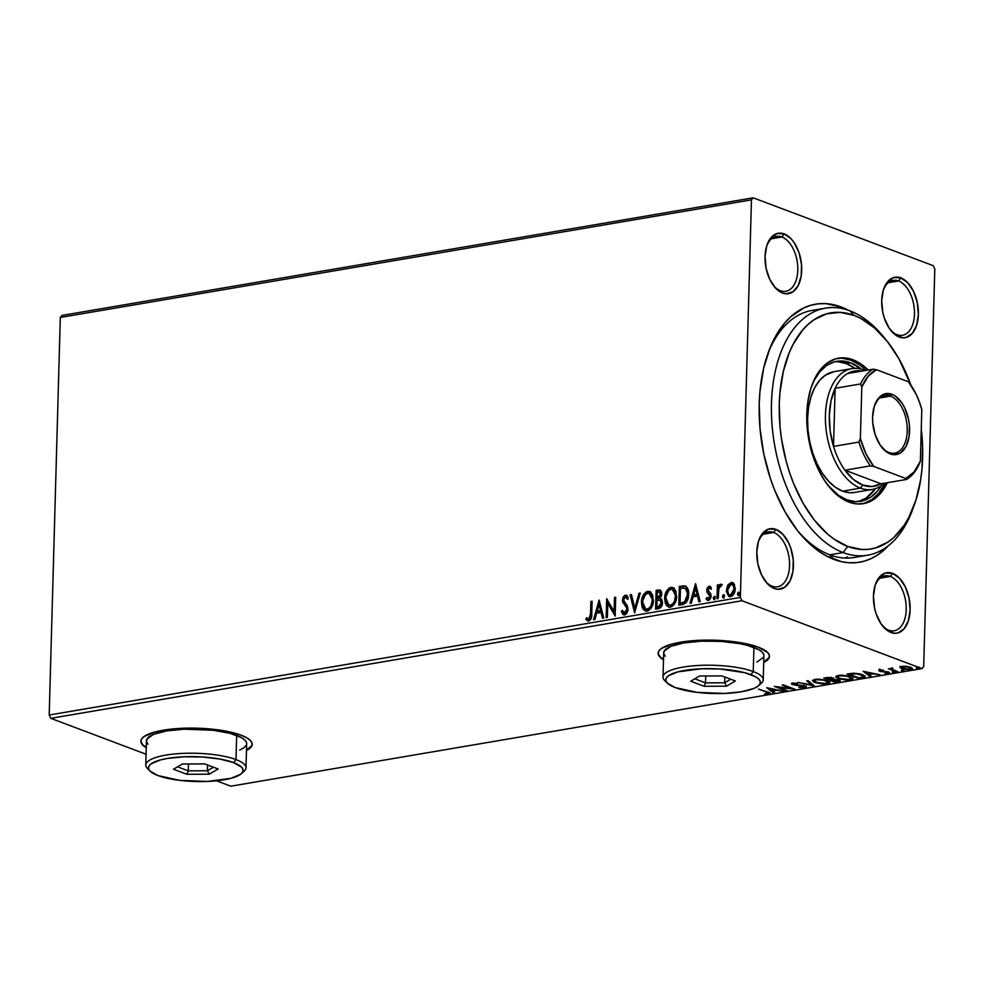 <?xml version="1.0" encoding="UTF-8"?>
<svg xmlns="http://www.w3.org/2000/svg" width="984" height="984" viewBox="0 0 984 984"><rect width="100%" height="100%" fill="white"/><g stroke="black" fill="none" stroke-linecap="round" stroke-linejoin="round"><path stroke-width="1.48" d="M818.885 309.825A125.312 73.111 80.3 0 0 767.483 354.781A125.312 73.111 -99.7 0 1 812.107 310.427L825.478 308.152A125.312 73.111 -99.7 0 1 849.869 310.809A125.312 73.111 80.3 0 0 771.493 403.415A125.312 73.111 80.3 0 0 843.116 552.565L847.728 546.44A119.74 69.864 -99.7 0 1 779.291 403.907A119.74 69.864 -99.7 0 1 854.186 315.421L849.869 310.809A125.312 73.111 -99.7 0 1 885.071 338.705A125.312 73.111 80.3 0 0 883.657 336.946A125.312 73.111 80.3 0 0 849.869 310.809L854.186 315.421L840.139 312.371L826.511 313.871L813.817 319.874L807.987 324.499L802.563 330.144L793.153 344.289L789.266 352.653L783.313 371.546L779.943 392.714L779.291 403.907L780.029 426.97L781.431 438.606L786.228 461.545L789.574 472.64L793.51 483.316L802.993 503.082L814.321 520.056L827.064 533.623L833.805 538.949L847.728 546.44L861.775 549.49L868.675 549.306L875.403 547.99L888.085 541.975L893.927 537.362L904.308 525.087L908.749 517.572L915.932 500.093L920.618 479.958L921.959 469.134L922.598 446.502L921.27 429.098A119.74 69.864 -99.7 0 1 914.407 504.632A119.74 69.864 -99.7 0 1 847.728 546.44L843.116 552.565A125.312 73.111 -99.7 0 1 771.948 423.575A125.312 73.111 -99.7 0 1 825.478 308.152M797.36 530.388A125.312 73.111 80.3 0 0 829.746 554.841L834.051 559.453A130.884 76.358 -99.7 0 1 798.762 532.159A130.884 76.358 -99.7 0 1 768.221 352.653A130.884 76.358 -99.7 0 1 841.099 306.959L840.188 308.177L841.099 306.959L825.76 303.613L818.208 303.822L810.853 305.261L803.756 307.943L790.607 316.873L784.679 323.047L774.408 338.508L770.152 347.647L763.633 368.299L759.968 391.435L759.242 403.674L760.054 428.876L763.855 454.239L770.484 478.79L774.789 490.475L785.158 512.061L797.544 530.634L804.346 538.543L818.836 551.274L826.388 555.96L841.75 561.741L849.401 562.787L856.941 562.59L864.296 561.151L871.394 558.469L878.171 554.582L888.515 545.579A130.884 76.358 -99.7 0 1 834.051 559.453L829.746 554.841A125.312 73.111 -99.7 0 1 797.36 530.388M898.564 280.969A27.847 16.248 80.3 0 0 883.435 289.69A27.847 16.248 -99.7 0 1 893.14 280.378A27.847 16.248 -99.7 0 1 898.564 280.969L888.22 282.728L898.564 280.969A27.847 16.248 -99.7 0 1 914.37 309.64A27.847 16.248 -99.7 0 1 902.476 335.286A27.847 16.248 -99.7 0 1 897.064 334.695L899.216 337.008A30.627 17.872 -99.7 0 1 890.963 330.612A30.627 17.872 -99.7 0 1 883.804 288.607A30.627 17.872 -99.7 0 1 900.864 277.906L898.564 280.969L900.864 277.906L893.792 277.513L887.654 281.67L883.423 289.763L881.701 300.538L882.783 312.383L884.333 318.127L889.167 328.189L895.649 335.089L902.808 337.783L906.289 337.401L912.426 333.232L916.658 325.151L918.38 314.363L917.297 302.531L913.582 291.448L907.814 282.802L900.864 277.906A30.627 17.872 -99.7 0 1 918.38 314.363A30.627 17.872 -99.7 0 1 899.216 337.008L897.064 334.695A27.847 16.248 -99.7 0 1 890.249 329.702A27.847 16.248 80.3 0 0 897.064 334.695A27.847 16.248 80.3 0 0 914.48 314.117A27.847 16.248 80.3 0 0 898.564 280.969M890.311 576.452A27.847 16.248 80.3 0 0 875.182 585.173A27.847 16.248 -99.7 0 1 884.887 575.861A27.847 16.248 -99.7 0 1 890.311 576.452L879.967 578.211L890.311 576.452A27.847 16.248 -99.7 0 1 906.116 605.123A27.847 16.248 -99.7 0 1 894.222 630.769A27.847 16.248 -99.7 0 1 888.81 630.178L890.963 632.491A30.627 17.872 -99.7 0 1 882.697 626.095A30.627 17.872 -99.7 0 1 875.551 584.09A30.627 17.872 -99.7 0 1 892.611 573.389L890.311 576.452L892.611 573.389L885.538 572.995L879.401 577.153L875.17 585.246L873.448 596.021L874.53 607.866L876.08 613.61L880.914 623.672L887.396 630.572L894.554 633.265L898.035 632.884L904.173 628.714L908.404 620.633L910.126 609.846L909.044 598.014L905.329 586.931L899.561 578.284L892.611 573.389A30.627 17.872 -99.7 0 1 910.126 609.846A30.627 17.872 -99.7 0 1 890.963 632.491L888.81 630.178A27.847 16.248 -99.7 0 1 881.996 625.184A27.847 16.248 80.3 0 0 888.81 630.178A27.847 16.248 80.3 0 0 906.227 609.6A27.847 16.248 80.3 0 0 890.311 576.452M765.318 581.212A27.847 16.248 80.3 0 0 772.132 586.193A27.847 16.248 80.3 0 0 789.549 565.615A27.847 16.248 80.3 0 0 773.633 532.467A27.847 16.248 80.3 0 0 758.516 541.188A27.847 16.248 -99.7 0 1 768.221 531.877A27.847 16.248 -99.7 0 1 773.633 532.467L763.301 534.226L773.633 532.467A27.847 16.248 -99.7 0 1 789.451 561.138A27.847 16.248 -99.7 0 1 777.557 586.784A27.847 16.248 -99.7 0 1 772.132 586.193L774.285 588.506A30.627 17.872 -99.7 0 1 766.032 582.11A30.627 17.872 -99.7 0 1 758.885 540.105A30.627 17.872 -99.7 0 1 775.946 529.404L773.633 532.467L775.946 529.404L768.861 529.011L762.735 533.168L758.492 541.261L756.782 552.049L757.864 563.881L761.567 574.963L767.336 583.61L774.285 588.506L777.889 589.281L784.617 587.362L789.906 581.113L792.932 571.495L793.264 559.97L790.816 548.285L788.664 542.947L782.895 534.3L775.946 529.404A30.627 17.872 -99.7 0 1 793.448 565.861A30.627 17.872 -99.7 0 1 774.285 588.506L772.132 586.193A27.847 16.248 -99.7 0 1 765.318 581.2M781.886 236.984A27.847 16.248 80.3 0 0 766.77 245.705A27.847 16.248 -99.7 0 1 776.474 236.394A27.847 16.248 -99.7 0 1 781.886 236.984L771.554 238.743L781.886 236.984A27.847 16.248 -99.7 0 1 797.704 265.655A27.847 16.248 -99.7 0 1 785.81 291.301A27.847 16.248 -99.7 0 1 780.386 290.71L782.551 293.023A30.627 17.872 -99.7 0 1 774.285 286.627A30.627 17.872 -99.7 0 1 767.139 244.622A30.627 17.872 -99.7 0 1 784.199 233.921L781.886 236.984L784.199 233.921L777.114 233.528L770.989 237.685L766.745 245.779L765.035 256.566L766.118 268.398L769.82 279.481L775.589 288.127L782.551 293.023L786.142 293.798L792.87 291.879L798.159 285.631L801.185 276.012L801.517 264.487L799.069 252.802L794.248 242.74L791.148 238.817L784.199 233.921A30.627 17.872 -99.7 0 1 801.702 270.379A30.627 17.872 -99.7 0 1 782.551 293.023L780.386 290.71A27.847 16.248 -99.7 0 1 773.572 285.717A27.847 16.248 80.3 0 0 780.386 290.71A27.847 16.248 80.3 0 0 797.803 270.133A27.847 16.248 80.3 0 0 781.886 236.984M140.872 740.952A55.694 14.6 -178.4 0 0 146.272 747.2M146.247 747.742A55.694 14.6 1.6 0 1 140.86 741.223A55.694 14.6 1.6 0 1 179.162 728.443A55.694 14.6 1.6 0 1 241.129 735.196L233.762 732.883L215.09 729.488L193.59 728.111L172.532 728.972L155.14 731.936L144.045 736.549L141.425 739.255L140.933 742.108L142.582 744.974L146.296 747.766M658.136 652.946A55.694 14.6 -178.4 0 0 663.524 659.206M663.499 659.735A55.694 14.6 1.6 0 1 658.111 653.216A55.694 14.6 1.6 0 1 696.414 640.449A55.694 14.6 1.6 0 1 758.381 647.189L751.013 644.877L732.342 641.482L710.842 640.117L689.796 640.965L672.392 643.93L661.297 648.542L658.69 651.248L658.185 654.102L659.834 656.98L663.548 659.76M60.307 317.451L751.456 199.863L740.362 597.423L49.2 715.011L60.307 317.451L62.041 315.397L753.203 197.809L62.041 315.397L60.307 317.451L49.2 715.011L740.362 597.423L751.456 199.863L753.203 197.809L933.213 265.668L753.203 197.809L751.456 199.863L60.307 317.451M729.476 596.636L727.078 590.572L728.381 585.505L727.717 585.246L726.438 591.532L728.701 596.329L730.62 596.648L732.576 595.664L735.122 590.056L734.458 584.644L731.506 582.38L728.025 584.73L728.381 585.505L731.69 582.676L727.717 585.246L726.413 590.326L729.144 596.538L730.62 596.648C733.609 595.32 735.146 592.725 735.22 588.826L734.187 584.139L731.026 582.43L732.809 582.7M717.016 598.727L718.222 598.518L718.886 588.186L719.821 586.304L720.989 586.058L721.186 584.238L719.981 584.521L718.554 586.796L718.603 584.779L717.41 584.988L717.016 598.727L718.222 598.518L718.664 589.158L721.604 584.496L720.706 584.176L718.554 586.796L718.603 584.779L717.41 584.988L717.016 598.727M709.12 587.829L710.62 589.01L711.358 587.719L709.095 586.157L707.016 588.334L707.029 592.196L709.919 596.292L708.714 598.641L706.783 597.583L706.057 598.973L707.385 600.289L709.587 599.871L710.94 597.411L710.792 593.955L707.914 589.883L708.861 587.915L710.62 589.01L711.358 587.719L709.095 586.157L710.153 586.39L709.095 586.157L706.709 590.154L707.029 592.196L709.919 596.292L707.853 598.702L709.058 598.998L706.783 597.583L706.057 598.973L708.48 600.412L711.125 596.021L710.792 593.955L707.914 589.883L709.12 587.829L709.882 588.075M682.429 604.606L686.279 602.429L688.554 596.095L688.062 589.441L686.291 586.599L684.507 585.849L679.329 586.427L678.8 605.221L682.429 604.606C686.611 603.217 688.689 599.822 688.665 594.422C688.96 590.535 687.865 587.755 685.393 586.07L679.329 586.427L678.8 605.221L682.429 604.606M655.59 609.17L660.289 607.964L662.466 603.659L662.035 599.883L660.215 598.297L661.679 595.185L661.642 592.282L660.473 590.252L658.333 589.994L656.119 590.375L655.59 609.17L658.714 608.641C661.162 607.78 662.441 605.787 662.552 602.675L660.215 598.297L661.789 594.041L660.116 590.068L656.119 590.375L655.59 609.17M634.582 612.749L640.313 593.057L639.01 593.278L634.815 608.198L631.421 594.57L630.104 594.791L634.582 612.749L640.313 593.057L639.01 593.278L634.815 608.198L631.421 594.57L630.104 594.791L634.582 612.749M607.374 617.374L607.768 603.389L615.172 616.046L615.701 597.251L614.496 597.448L614.114 611.47L606.697 598.776L606.169 617.583L607.374 617.374L607.768 603.389L615.172 616.046L615.701 597.251L614.496 597.448L614.114 611.47L606.697 598.776L606.169 617.583L607.374 617.374M590.548 613.979L589.33 618.838L586.464 617.817L585.812 619.366L588.481 621.064L591.101 618.801L592.097 601.261L590.892 601.47L590.548 613.979L591.212 614.225L591.556 601.716L590.892 601.47L590.548 613.979L588.739 619.108L586.464 617.817L585.812 619.366L588.703 621.039C591.113 619.649 592.122 617.288 591.741 613.967L592.097 601.261L590.892 601.47L592.085 601.63L591.212 614.225L590.548 613.979M599.096 600.068L593.573 619.723L594.877 619.502L596.648 613.204L601.027 612.454L602.466 618.21L603.77 617.989L599.096 600.068L593.573 619.723L594.877 619.502L596.648 613.204L601.027 612.454L602.466 618.21L603.77 617.989L599.096 600.068M623.918 614.914L621.285 611.396L624.68 614.914L626.685 613.536L628.038 610.166L627.435 606.058L623.622 600.363L624.889 597.165L626.255 597.399L627.263 599.121L628.235 597.805L627.14 595.873L625.307 595.135L623.143 596.968L622.417 600.732L626.574 607.669L626.697 610.756L624.643 612.995L622.282 610.277L621.285 611.396L622.909 614.41L624.68 614.914L628.112 609.268L623.598 599.711L625.234 597.067L626.144 597.3M645.566 611.027L641.445 602.306L642.109 607.103L643.536 609.674L645.824 611.076L648.591 610.597L650.965 608.37L653.032 603.586L652.81 595.308L650.313 591.802L648.013 591.286L645.738 592.171L642.281 597.448L641.445 602.306L642.121 602.552C642.183 597.214 644.249 593.549 648.321 591.581L647.656 591.335C643.585 593.303 641.506 596.956 641.445 602.306L645.233 610.916L647.201 611.076C651.297 609.17 653.388 605.529 653.462 600.178L649.674 591.495L647.656 591.335L650.006 591.63M668.776 607.079L664.655 598.358L665.319 603.155L666.746 605.726L669.034 607.128L671.801 606.648L674.175 604.422L676.242 599.637L676.02 591.359L673.523 587.854L671.223 587.337L668.948 588.223L665.491 593.5L664.655 598.358L665.319 598.604C665.393 593.254 667.459 589.601 671.531 587.632L670.867 587.386C666.783 589.354 664.717 593.008 664.655 598.358L668.444 606.968L670.411 607.128C674.507 605.221 676.598 601.581 676.672 596.218L672.884 587.546L670.867 587.386L673.216 587.682M695.54 583.66L690.005 603.315L691.321 603.094L693.093 596.796L697.471 596.046L698.911 601.802L700.214 601.581L695.54 583.66L690.005 603.315L691.321 603.094L693.093 596.796L697.471 596.046L698.911 601.802L700.214 601.581L695.54 583.66M713.252 598.038L713.781 599.367L714.655 599.219L714.728 596.378L713.277 597.768L713.929 598.297L714.962 596.562L714.298 596.304L713.252 598.038L714.212 599.441L715.257 597.706L714.298 596.304L714.925 596.538L713.929 598.297L713.252 598.038M722.465 596.476L722.994 597.792L723.855 597.657L724.249 595.148L723.277 594.816L722.477 596.206L723.129 596.734L724.175 594.988L723.129 596.734L722.465 596.476L723.412 597.878L724.458 596.132L723.511 594.742L722.465 596.476M737.471 593.93L738 595.246L738.861 595.099L739.255 592.589L738.283 592.257L737.483 593.647L738.135 594.176L739.181 592.442L738.135 594.176L737.471 593.93L738.418 595.32L739.464 593.586L738.517 592.183L737.471 593.93M921.959 668.603L230.797 786.191L216.517 780.804L230.797 786.191L921.959 668.603L741.948 600.744L921.959 668.603L923.693 666.549L934.8 268.989L923.693 666.549L921.959 668.603M146.075 754.248L50.787 718.332L741.948 600.744L740.362 597.423L741.948 600.744L50.787 718.332L49.2 715.011L50.787 718.332L146.075 754.248M899.979 667.447L903.607 669.317L910.63 669.698L912.168 669.218L911.897 667.902L905.858 666.291L900.335 666.832L899.979 667.447L901.836 668.788L910.63 669.698L912.488 668.739L910.643 667.3L906.449 666.352L901.811 666.365L899.979 667.336M896.879 671.961L898.072 671.752L892.082 669.28L892.697 668.074L890.803 669.009L888.355 668.739L896.879 671.961L896.891 671.309L898.072 671.752L892.476 669.538L892.697 668.074L890.803 669.009L888.355 668.739L896.879 671.961M888.982 672.281L888.49 673.462L888.564 672.109L880.987 671.113L881.012 670.018L883.411 670.166L878.983 670.854L887.617 672.416L884.862 673.45L888.49 673.462L889.573 672.822L888.195 671.986L880.668 670.953L883.411 670.166L879.88 670.104L879.831 671.334L887.408 672.33L887.31 673.093L884.862 673.45L889.585 672.896M862.291 677.841L864.948 677.054L865.084 676.168L859.991 673.892L853.497 673.179L846.99 674.065L858.663 678.456L865.231 676.586L862.574 674.68L853.497 673.179L846.99 674.065L858.663 678.456L862.291 677.841M833.497 679.292L832.476 678.111L823.78 678.013L835.453 682.404L840.065 681.395L838.946 680.005L833.497 679.292L830.361 677.57L823.78 678.013L835.453 682.404L835.465 681.752L835.453 682.404L840.287 681.039L838.946 680.005L833.497 679.292L833.694 677.927M814.444 685.983L807.975 680.694L806.671 680.916L811.726 684.901L797.766 682.429L814.444 685.983L807.975 680.694L806.671 680.916L811.726 684.901L797.766 682.429L814.444 685.983M787.225 690.608L778.553 687.336L795.035 689.28L783.362 684.889L782.169 685.085L790.865 688.37L774.359 686.414L786.031 690.817L787.225 690.608L778.553 687.336L795.035 689.28L783.362 684.889L782.169 685.085L790.865 688.37L774.359 686.414L787.225 690.608M766.315 692.035L768.233 693.228L764.568 693.892L769.082 693.855L769.906 692.896L758.553 689.107L766.315 692.035L766.339 691.383L767.655 693.449L764.568 693.892L770.152 693.265L758.553 689.107L766.315 692.035M246.455 750.534L251.633 746.303L252.125 743.449L250.489 740.583L246.775 737.791L241.129 735.196A55.694 14.6 1.6 0 1 252.199 744.334A55.694 14.6 1.6 0 1 246.455 750.534M763.707 662.539L768.885 658.296L769.377 655.455L767.741 652.576L758.381 647.189A55.694 14.6 1.6 0 1 769.451 656.328A55.694 14.6 1.6 0 1 763.707 662.539M766.757 687.705L773.424 692.957L774.728 692.736L772.6 691.051L776.979 690.313L783.633 691.223L766.757 687.705L773.424 692.957L774.728 692.736L772.6 691.051L776.979 690.313L783.633 691.223L766.757 687.705M804.838 687.779L806.24 686.955L804.691 685.922L793.313 684.212L797.643 683.376L792.661 683.142L791.493 683.634L791.812 684.261L803.436 686.119L804.506 686.684L803.989 687.25L798.787 687.41L804.137 687.865L804.838 687.779L804.543 686.746L804.838 687.779L806.24 687.016L804.986 686.033L793.744 684.421L793.842 683.597L797.643 683.376L791.444 683.782L794.986 685.208L803.768 686.229L803.559 687.336L798.787 687.41L804.838 687.779M815.256 682.675L824.125 684.175L828.024 683.819L829.819 682.601L826.08 680.227L818.27 679.095L812.735 680.276L813.018 681.445L815.256 682.675L815.281 681.937L815.256 682.675L827.359 683.941L829.819 682.601L827.212 680.608L815.01 679.341L812.587 680.67L815.256 682.675M838.466 678.726L847.335 680.227L851.812 679.71L853.03 678.653L849.29 676.279L841.48 675.147L835.945 676.328L836.228 677.496L838.466 678.726L838.491 677.988L838.466 678.726L850.57 679.993L853.03 678.653L850.422 676.66L838.22 675.393L835.797 676.721L838.466 678.726M863.202 671.297L869.868 676.549L871.172 676.328L869.032 674.643L873.423 673.905L880.065 674.815L863.202 671.297L869.868 676.549L871.172 676.328L869.032 674.643L873.423 673.905L880.065 674.815L863.202 671.297M892.254 672.293L894.64 672.232L892.279 671.752M901.455 670.731L903.853 670.67L901.467 670.19M916.461 668.173L918.859 668.111L916.473 667.644M933.213 265.668L934.8 268.989L933.213 265.668M848.761 310.452L841.099 306.959A130.884 76.358 -99.7 0 1 848.491 310.304M913.644 506.674A125.312 73.111 -99.7 0 1 867.519 555.222L854.137 557.497A125.312 73.111 -99.7 0 1 829.746 554.841A125.312 73.111 80.3 0 0 860.729 555.825M845.059 558.063L847.667 556.932L845.059 558.063M768.898 657.755L763.732 661.998A55.694 14.6 -178.4 0 0 769.451 656.057M658.21 653.561L659.846 656.439M251.646 745.761L246.48 750.005A55.694 14.6 -178.4 0 0 252.199 744.064M140.958 741.567L142.594 744.445M903.275 279.53L903.005 278.878M900.077 278.078L900.668 277.402M769.549 692.674L768.873 693.892L768.319 692.896M766.733 692.441L767.692 692.379M768.344 692.01L767.655 693.449M767.901 692.933L769.66 692.638M772.612 690.399L772.6 691.051L772.612 690.399M773.609 691.863L773.424 692.957L773.449 691.887L768.541 688.013L773.609 691.863M769.673 688.751L775.269 689.944L771.911 690.522L769.685 688.259L775.269 689.944L771.911 690.522L769.673 688.751M786.044 690.165L786.031 690.817L786.044 690.165M790.89 687.718L790.865 688.37L790.89 687.718M803.768 686.229L803.559 687.336M803.584 686.266L803.793 685.147M793.141 683.745L792.587 684.643L792.022 683.29M793.744 684.421L793.842 683.597M791.837 683.179L793.694 683.892M812.895 684.569L811.739 684.323L812.895 684.569M811.751 683.831L811.726 684.901L811.751 683.831L807.815 680.719L811.751 683.831M814.432 681.248L812.846 680.153M829.623 682.035L827.999 682.748M827.384 683.167L827.359 683.941L827.384 683.167M813.055 680.375L814.789 681.408M827.729 682.81L829.807 681.752M816.253 679.784L826.019 680.215L828.147 682.404L826.13 683.499L816.462 682.478L814.309 680.879L816.277 679.181L824.075 680.227L828.147 682.441L824.899 683.646L818.38 683.056L814.346 681.063L816.253 679.784M828.147 682.404L828.048 680.965M814.494 679.44L814.309 680.879M839.869 680.448L838.602 680.805L838.565 681.875L838.577 680.805L839.905 680.436M831.296 678.32L831.947 679.194L829.918 679.661L826.179 678.259L831.296 678.32L829.918 679.661L826.203 677.595L826.179 678.259L827.446 677.447L831.308 677.767L832.144 678.948L832.169 677.878M830.558 678.48L831.332 677.25M837.741 680.202L838.343 681.137L835.453 681.752L831.111 680.116L837.741 680.202L835.453 681.752L831.136 679.452L831.111 680.116L831.738 679.28L831.726 680.018L837.753 679.649L838.577 680.854L838.602 679.784M836.855 680.448L837.765 679.132M837.642 677.299L836.056 676.205M852.833 678.087L849.34 679.55L839.672 678.517L837.519 676.918L839.463 675.836L849.229 676.266L851.357 678.456L848.11 679.698L841.591 679.108L837.556 677.115L839.487 675.221L848.306 676.561L851.246 678.751M850.594 679.218L850.57 679.993L850.594 679.218M836.265 676.426L837.999 677.447M850.939 678.862L853.017 677.804M851.357 678.456L851.258 677.017M837.704 675.491L837.519 676.918M858.675 677.804L849.389 674.311L849.413 673.646L849.389 674.311L853.977 673.179L861.394 674.274L862.87 676.931L858.663 677.804L849.389 674.311L856.67 673.806L863.054 675.737L862.87 676.931L858.663 677.804M864.948 675.996L863.374 676.561M862.98 676.648L864.985 675.971M863.411 675.024L862.87 676.931M869.056 673.991L869.032 674.643L869.056 673.991M870.053 675.454L869.868 676.549L869.893 675.479L864.973 671.605L870.053 675.454M866.117 672.343L871.713 673.536L868.355 674.114L866.129 671.851L871.713 673.536L868.355 674.114L866.117 672.343M880.987 671.113L881 670.485M888.49 673.462L887.949 672.466M887.408 672.33L887.31 673.093M881.566 670.682L879.868 670.264L879.831 671.334L879.917 669.022M879.88 670.104L879.831 671.334M879.499 670.104L880.631 670.498M886.744 672.072L886.08 672.072M887.679 672.49L889.044 672.269M891.811 668.96L890.815 668.591L891.811 668.96M890.827 668.357L890.803 669.009L890.827 668.357M891.492 668.124L890.803 669.009M892.476 669.538L892.34 668.554M912.193 668.136L910.913 668.579L912.193 668.136M910.655 668.948L910.63 669.698L910.655 668.948M901.861 667.964L902.672 666.795L909.462 666.918L910.913 668.591L909.585 669.304L903.054 668.591L901.59 667.472L902.869 666.242L907.359 666.943L910.704 668.197L909.585 669.304L901.836 667.939M900.188 666.734L901.873 667.718L900.016 666.377M910.667 668.628L910.913 667.619M901.59 667.472L901.639 666.279M587.596 620.929L588.703 621.039M587.94 621.027L585.812 619.366L586.476 619.612L587.018 618.321L586.476 619.612L588.493 621.248M588.629 619.219L589.404 619.354L591.212 614.225L590.474 618.542L588.223 618.985M588.739 619.108L589.404 619.354M603.044 618.112L601.027 612.454L603.044 618.112M594.348 619.6L599.551 601.064L594.348 619.6M597.878 611.445L601.236 610.867L599.072 604.594L601.236 610.867L599.072 604.594L600.572 610.621L597.214 611.187L601.236 610.867L597.214 611.187L599.072 604.594L597.214 611.187L597.878 611.445M606.845 617.472L607.349 599.453L606.845 617.472M614.779 611.728L614.114 611.47L614.779 611.728L615.172 597.706L614.496 597.448L615.689 597.608L614.779 611.728M615.184 615.664L607.768 603.389L615.184 615.664M623.573 614.816L624.68 614.914M624.373 613.02L622.282 610.277L621.285 611.396L622.54 610.99L622.183 612.331L624.102 615M624.643 612.995L625.307 613.253L627.583 609.699L626.906 609.44L624.041 612.946L624.705 613.204M626.574 607.669L626.906 609.44L627.583 609.699L627.238 607.915L624.668 605L626.574 607.669M622.933 602.749L625.332 605.258L622.933 602.749L623.598 603.007L623.069 600.252L622.392 599.994L622.933 602.749M625.234 597.067L627.263 599.121L628.235 597.805L625.307 595.135L622.392 599.994L623.069 600.252L625.972 595.381L625.307 595.135L626.562 595.381M626.906 595.468L625.307 595.135M627.927 599.367L625.91 597.313M626.095 597.3L627.755 598.998M626.992 595.505L625.258 595.64L623.807 597.214L623.081 600.99L627.238 607.915L627.521 610.351L625.775 613.106L623.782 612.38M635 611.974L630.104 594.791L631.507 594.926L630.781 595.049L635 611.974M635.479 608.444L634.815 608.198L635.479 608.444L639.674 593.537L639.01 593.278L640.203 593.438L635.479 608.444M650.977 592.061L646.931 592.085L643.29 596.759L642.146 604.225L644.212 609.932M644.212 609.92L646.488 611.335M649.428 593.524L652.417 596.747L652.589 603.376L650.03 608.26L646.267 609.256M646.021 609.133L647.878 609.416C651.199 607.878 652.884 604.951 652.921 600.621L652.257 600.375C652.207 604.693 650.535 607.632 647.214 609.158L645.676 609.034L642.65 602.097C642.7 597.792 644.36 594.84 647.656 593.254L649.145 593.389L652.921 600.621L649.477 593.537M660.473 590.228L656.783 590.621L656.266 609.059L656.783 590.621L656.119 590.375L660.412 590.216M660.633 600.228L661.998 602.602M662.011 603.13L660.633 606.402L657.521 607.288L658.886 607.054L662.011 603.13L659.551 599.846L662.011 603.13L661.346 602.885L658.222 606.808L658.886 607.054L656.845 607.042L657.521 607.288L656.845 607.042L657.041 600.056L660.67 600.511L661.039 604.52L659.698 606.341L656.845 607.042L657.041 600.056L659.551 599.846M660.301 592.208L661.248 593.992M658.382 598.272L657.706 598.014L658.382 598.272L661.26 594.533L660.596 594.274L657.103 598.124L657.263 592.097L658.505 591.888L661.26 594.533L660.473 597.14L658.936 598.149M658.505 591.888L660.129 592.331L660.571 594.668L659.809 596.894L657.767 598.37L657.103 598.124L657.263 592.097L659.895 592.097M661.26 594.533L659.182 592.134M674.188 588.112L671.531 587.632L669.231 588.764L665.75 595.197L665.984 603.413L667.423 605.984L669.698 607.386M672.638 589.576L675.627 592.798L675.799 599.428L673.24 604.311L669.477 605.308M669.231 605.185L671.088 605.467C674.409 603.93 676.094 601.003 676.131 596.673L675.467 596.427C675.418 600.744 673.745 603.684 670.424 605.209L668.886 605.086L665.861 598.149C665.91 593.844 667.57 590.892 670.867 589.305L672.355 589.441L676.131 596.673L672.687 589.588M685.836 586.243L679.993 586.673L679.477 605.111L679.993 586.673L679.329 586.427L686.057 586.316M685.368 588.198L687.914 591.925L687.472 598.85L685.245 602.097L680.731 603.34L680.055 603.094L680.473 588.149L685.368 588.198L688.136 594.877L685.368 588.198M686.119 588.592L686.758 589.182M687.459 594.631L684.569 601.851L685.245 602.097L688.136 594.877L687.459 594.631L685.909 600.437L684.569 601.851L681.346 602.872L685.245 602.097L680.055 603.094L682.023 603.118L680.055 603.094L680.473 588.149L685.454 588.334L686.967 590.584L687.459 594.631M699.489 601.704L697.471 596.046L699.489 601.704M690.78 603.192L695.995 584.656L690.78 603.192M694.323 595.037L697.681 594.459L695.504 588.186L697.681 594.459L695.504 588.186L697.016 594.213L693.659 594.779L697.681 594.459L693.659 594.779L695.504 588.186L693.659 594.779L694.323 595.037M709.821 586.23L709.095 586.157M711.284 589.268L709.784 588.088M707.459 600.326L708.48 600.412M707.804 600.412L706.057 598.973L707.238 598.247L706.733 599.231L708.049 600.548M707.447 597.841L709.058 598.998L710.583 596.538L707.029 592.196L707.693 592.454L707.373 590.4L706.709 590.154L707.373 590.4L709.759 586.403L708.185 587.571L707.385 590.08L707.693 592.454L710.583 596.206L709.944 598.407L708.541 598.961M708.394 598.752L709.058 598.998M710.276 588.149L711.001 588.826M715.306 596.587L714.298 596.304M714.876 599.687L713.929 598.297L714.458 599.613M717.693 598.604L718.074 585.234L717.41 584.988L718.591 585.148L717.693 598.604M721.616 584.434L718.554 586.796L719.218 587.054L721.37 584.434L720.706 584.176L722.268 584.742M721.604 584.496L720.706 584.176M724.126 594.976L723.511 594.742L724.126 594.976M724.507 595.025L723.511 594.742M724.089 598.124L723.129 596.734L723.658 598.051M733.523 582.983L729.808 583.61L727.828 586.71L727.078 590.572L726.413 590.326L728.025 595.062L729.722 596.759M732.391 584.385L734.347 586.661L734.617 590.216L732.785 594.434L730.583 595.209L728.467 593.856L727.619 590.129L730.964 584.115L732.268 584.361M729.993 594.963L731.333 595.209L730.669 594.963L731.333 595.209L734.691 589.293L734.015 589.047L730.669 594.963C728.504 594.656 727.484 593.044 727.619 590.129L728.701 586.046L730.964 584.115C733.129 584.471 734.15 586.12 734.015 589.047L734.691 589.293C734.814 586.366 733.806 584.73 731.641 584.361M730.964 584.115L733.363 585.64L733.99 589.502L733.178 592.676L731.419 594.693L729.648 594.877L730.312 595.123M739.132 592.417L738.517 592.183L739.132 592.417M739.513 592.466L738.517 592.183M739.095 595.578L738.135 594.176L738.664 595.492M652.257 600.375L650.977 605.787L649.366 608.014L646.648 609.207L644.299 608.001L642.835 604.729L642.749 600.72L645.516 594.447L647.939 593.217L650.19 594.029L651.74 596.488L652.257 600.375M675.467 596.427L674.188 601.839L672.576 604.053L669.858 605.258L667.509 604.053L666.045 600.781L665.959 596.771L668.726 590.498L671.149 589.268L673.4 590.08L674.95 592.54L675.467 596.427M730.669 594.963L729.919 594.951M872.377 489.429A61.266 35.744 -99.7 0 1 860.446 488.126L862.759 485.063A58.474 34.12 -99.7 0 1 844.949 470.204L870.373 465.887L873.731 466.416L905.735 478.482L906.424 479.479L881.012 483.796L844.949 470.204L853.46 479.491L862.759 485.063L872.168 486.539L881.012 483.796A58.474 34.12 -99.7 0 1 862.759 485.063L860.446 488.126A61.266 35.744 80.3 0 0 884.358 483.23A61.266 35.744 -99.7 0 1 872.377 489.429L854.543 492.467A61.266 35.744 -99.7 0 1 842.611 491.164L835.49 487.326L828.712 481.373L822.526 473.525L817.175 464.079L812.858 453.403L809.758 441.914L807.987 430.045L807.593 418.249L808.627 406.982L811.025 396.675L814.691 387.745L819.512 380.501L825.269 375.248L834.149 371.644M850.643 362.813A71.008 41.426 -99.7 0 1 861.443 369.184L850.643 362.813L846.179 363.563L850.643 362.813L842.316 361.005L834.223 361.891L826.708 365.458L820.029 371.546L814.444 379.935L811.48 386.564A71.008 41.426 -99.7 0 1 836.818 361.3A71.008 41.426 -99.7 0 1 850.643 362.813M828.368 485.838A71.008 41.426 -99.7 0 0 846.818 499.811L855.145 501.619L863.226 500.721L870.742 497.166L877.421 491.077L881.27 485.739A71.008 41.426 -99.7 0 1 860.631 501.311A71.008 41.426 -99.7 0 1 846.818 499.811L838.553 495.37L828.38 485.85M858.392 501.582A71.008 41.426 80.3 0 0 875.379 488.691L866.289 497.929L858.761 501.483M854.899 368.348A71.008 41.426 80.3 0 0 846.179 363.563A71.008 41.426 80.3 0 0 834.604 361.792M862.218 503.845A73.8 43.05 80.3 0 0 885.157 483.095L878.552 493.414L871.615 499.749L863.792 503.451M865.981 370.39A73.8 43.05 80.3 0 0 850.717 360.119L852.944 359.75A73.8 43.05 -99.7 0 1 868.208 370.009L861.517 364.363L852.944 359.75L850.717 360.119A73.8 43.05 80.3 0 0 837.47 358.397M887.384 482.713A73.8 43.05 -99.7 0 1 863.337 503.673A73.8 43.05 -99.7 0 1 848.971 502.111L840.385 497.498L832.218 490.327L824.764 480.868L818.319 469.491L813.128 456.637L809.389 442.788L807.249 428.483L806.782 414.276L808.024 400.709L810.914 388.299L815.33 377.536L821.136 368.816L828.073 362.493L835.896 358.791L844.284 357.868L852.944 359.75A73.8 43.05 -99.7 0 0 838.577 358.176A73.8 43.05 -99.7 0 0 807.052 426.146A73.8 43.05 -99.7 0 0 848.971 502.111L857.617 503.993L866.018 503.07L873.841 499.368L880.778 493.033L887.384 482.713M829.746 554.841L843.116 552.565L829.746 554.841M867.519 555.222A125.312 73.111 -99.7 0 1 843.116 552.565A125.312 73.111 80.3 0 0 912.894 508.814L914.407 504.632M910.95 385.211L898.921 358.779L887.58 341.792L874.85 328.238L861.197 318.632L854.186 315.421A119.74 69.864 -99.7 0 1 886.461 340.39A119.74 69.864 -99.7 0 1 910.95 385.211M859.29 364.744L850.717 360.119L842.058 358.238M854.432 368.016L846.179 363.563L837.851 361.755M854.69 492.443L849.807 492.726L842.611 491.164A61.266 35.744 -99.7 0 1 807.827 428.101A61.266 35.744 -99.7 0 1 833.989 371.669L851.824 368.643A61.266 35.744 -99.7 0 1 863.755 369.935L864.419 370.648L863.755 369.935A61.266 35.744 -99.7 0 1 865.182 370.525A61.266 35.744 80.3 0 0 863.755 369.935A61.266 35.744 80.3 0 0 825.441 415.211A61.266 35.744 80.3 0 0 860.446 488.126L842.611 491.164L860.446 488.126A61.266 35.744 -99.7 0 1 825.662 425.063A61.266 35.744 -99.7 0 1 851.824 368.643M890.532 396.122A29.237 17.06 80.3 0 0 874.481 405.716A29.237 17.06 -99.7 0 1 884.85 395.507A29.237 17.06 -99.7 0 1 890.532 396.122L879.684 397.966L890.532 396.122A29.237 17.06 -99.7 0 1 907.137 426.22A29.237 17.06 -99.7 0 1 894.653 453.157A29.237 17.06 -99.7 0 1 888.958 452.529L890.249 453.919A30.91 18.032 -99.7 0 1 881.922 447.474A30.91 18.032 -99.7 0 1 874.714 405.076A30.91 18.032 -99.7 0 1 891.922 394.289L890.532 396.122L891.922 394.289L895.514 396.22L902.057 403.182L904.763 407.954L908.503 419.135L909.4 425.125L909.068 436.761L906.006 446.465L900.668 452.763L893.878 454.706L886.658 451.988L880.114 445.014L875.243 434.867L872.783 423.083L872.587 417.13L874.309 406.244L878.589 398.089L884.776 393.883L891.922 394.289A30.91 18.032 -99.7 0 1 909.585 431.078A30.91 18.032 -99.7 0 1 890.249 453.919L888.958 452.529A29.237 17.06 -99.7 0 1 881.492 446.933A29.237 17.06 80.3 0 0 888.958 452.529A29.237 17.06 80.3 0 0 907.248 430.93A29.237 17.06 80.3 0 0 890.532 396.122M833.522 446.404L835.145 388.286L831.025 400.857L829.327 415.457L830.189 431.017L833.522 446.404A58.474 34.12 -99.7 0 1 835.145 388.286A58.474 34.12 -99.7 0 1 847.654 373.502A58.474 34.12 -99.7 0 1 861.836 371.091L856.498 370.771L847.654 373.502A58.474 34.12 80.3 0 0 835.145 388.286L860.557 383.969L861.812 387.007L860.36 438.581L858.934 442.074L833.522 446.404L835.145 388.286L860.557 383.969A58.474 34.12 -99.7 0 1 873.066 369.184L847.654 373.502L873.066 369.184A58.474 34.12 80.3 0 0 860.557 383.969L861.812 387.007L860.36 438.581L865.957 453.784L873.731 466.416L905.735 478.482L914.05 471.914L920.372 461.201L921.811 409.627L919.314 401.779L916.215 394.412L908.441 381.78L876.436 369.713L873.066 369.184L876.436 369.713L868.122 376.294L861.812 387.007A56.801 33.148 -99.7 0 1 876.436 369.713L908.441 381.78A56.801 33.148 -99.7 0 1 921.811 409.627L920.372 461.201A56.801 33.148 -99.7 0 1 905.735 478.482L906.424 479.479L881.012 483.796L844.949 470.204A58.474 34.12 -99.7 0 1 833.522 446.404A58.474 34.12 80.3 0 0 844.949 470.204L870.373 465.887A58.474 34.12 -99.7 0 1 858.934 442.074L833.522 446.404M918.933 464.694L920.372 461.201L918.933 464.694A58.474 34.12 -99.7 0 1 906.424 479.479A58.474 34.12 80.3 0 0 918.933 464.694M858.934 442.074A58.474 34.12 80.3 0 0 870.373 465.887L873.731 466.416A56.801 33.148 -99.7 0 1 860.36 438.581L858.934 442.074M241.24 773.744L243.995 771.333A50.123 13.136 -178.4 0 0 236 759.586L233.7 762.649A47.343 12.411 1.6 0 1 241.24 773.744A47.343 12.411 1.6 0 1 204.254 781.542A47.343 12.411 1.6 0 1 157.895 775.552L180.023 780.398L207.476 781.444L230.982 778.319L240.416 774.396L242.63 772.096L243.048 769.673L241.658 767.237L233.7 762.649L219.973 759.058L202.569 756.991L184.119 756.77L167.465 758.418L160.613 759.882L151.179 763.805L148.965 766.106L148.547 768.529L149.937 770.976L157.895 775.552A47.343 12.411 1.6 0 1 150.158 771.198A47.343 12.411 1.6 0 1 175.004 757.409A47.343 12.411 1.6 0 1 233.7 762.649L236 759.586A50.123 13.136 1.6 0 1 245.975 767.815A50.123 13.136 1.6 0 1 242.359 772.526M245.975 767.815L246.652 743.646A50.123 13.136 -178.4 0 0 236.677 735.417L236 759.586L236.677 735.417A50.123 13.136 -178.4 0 0 180.908 729.341A50.123 13.136 -178.4 0 0 146.444 740.841L145.767 765.011A50.123 13.136 1.6 0 1 180.244 753.523A50.123 13.136 1.6 0 1 236 759.586A50.123 13.136 -178.4 0 0 173.861 754.039A50.123 13.136 -178.4 0 0 147.551 768.639L150.158 771.198M149.113 769.931A50.123 13.136 1.6 0 1 145.767 765.011M204.672 763.904L218.141 768.984L209.272 774.187L186.923 774.297L173.455 769.217L182.323 764.027L204.672 763.904L182.323 764.027L173.455 769.217L186.923 774.297L188.264 770.866L188.461 763.99L188.264 770.866L177.538 766.819L188.264 770.866L186.923 774.297L209.272 774.187L207.415 770.767L188.264 770.866L207.415 770.767L207.575 765.011L207.415 770.767L209.272 774.187L218.141 768.984L204.672 763.904M239.629 750.079L243.786 747.852L246.135 745.405M246.578 742.846L245.102 740.263L241.757 737.754L230.059 733.338L213.245 730.276L184.192 729.181L166.542 730.928L153.467 734.408L146.96 739.07L146.518 741.629L147.994 744.224M213.467 767.225L207.415 770.767L213.467 767.225M758.492 685.737L761.247 683.326A50.123 13.136 -178.4 0 0 753.252 671.58L750.952 674.655A47.343 12.411 1.6 0 1 758.492 685.737A47.343 12.411 1.6 0 1 721.506 693.536A47.343 12.411 1.6 0 1 675.147 687.545L697.275 692.392L724.728 693.437L741.382 691.777L753.732 688.505L757.668 686.401L759.882 684.089L760.312 681.678L758.91 679.231L755.749 676.857L744.691 672.687L719.821 668.985L701.383 668.763L677.865 671.875L668.431 675.799L666.217 678.111L665.799 680.522L667.189 682.97L675.147 687.545A47.343 12.411 1.6 0 1 667.41 683.204A47.343 12.411 1.6 0 1 692.256 669.403A47.343 12.411 1.6 0 1 750.952 674.655L753.252 671.58A50.123 13.136 1.6 0 1 763.227 679.809A50.123 13.136 1.6 0 1 759.611 684.532M763.227 679.809L763.904 655.639A50.123 13.136 -178.4 0 0 753.929 647.411L753.252 671.58L753.929 647.411A50.123 13.136 -178.4 0 0 698.173 641.347A50.123 13.136 -178.4 0 0 663.696 652.835L663.019 677.017A50.123 13.136 1.6 0 1 697.496 665.516A50.123 13.136 1.6 0 1 753.252 671.58A50.123 13.136 -178.4 0 0 691.112 666.033A50.123 13.136 -178.4 0 0 664.803 680.633L667.41 683.204M666.365 681.924A50.123 13.136 1.6 0 1 663.019 677.017M721.924 675.91L735.392 680.989L726.524 686.18L704.175 686.291L690.706 681.211L699.575 676.02L721.924 675.91L699.575 676.02L690.706 681.211L704.175 686.291L705.516 682.871L705.712 675.983L705.516 682.871L694.79 678.825L705.516 682.871L704.175 686.291L726.524 686.18L724.667 682.773L705.516 682.871L724.667 682.773L724.839 677.004L724.667 682.773L726.524 686.18L735.392 680.989L721.924 675.91M756.88 662.072L763.387 657.41M763.83 654.84L762.354 652.257L759.008 649.747L747.311 645.332L739.402 643.597L720.964 641.408L701.444 641.174L683.794 642.933L670.731 646.402L664.212 651.064L663.769 653.634L665.245 656.217M730.718 679.218L724.667 682.773L730.718 679.218M804.543 686.82L804.58 685.75M793.129 683.954L793.166 682.884M806.24 687.016L806.265 685.946M829.819 682.601L829.856 681.531M880.532 670.744L880.557 669.673M887.937 672.749L887.974 671.678M878.884 670.621L878.909 669.551M894.64 672.256L894.677 671.186M891.811 668.899L891.836 667.816M903.853 670.694L903.878 669.624M918.859 668.136L918.884 667.066M588.137 619.047L588.801 619.305M649.145 593.389L649.809 593.635M645.676 609.034L646.34 609.281M672.355 589.441L673.019 589.687M668.886 605.086L669.551 605.332M721.161 584.238L721.826 584.484M720.755 585.935L721.42 586.193M883.657 336.946L886.461 340.39M881.074 446.441L881.922 447.474"/></g></svg>
